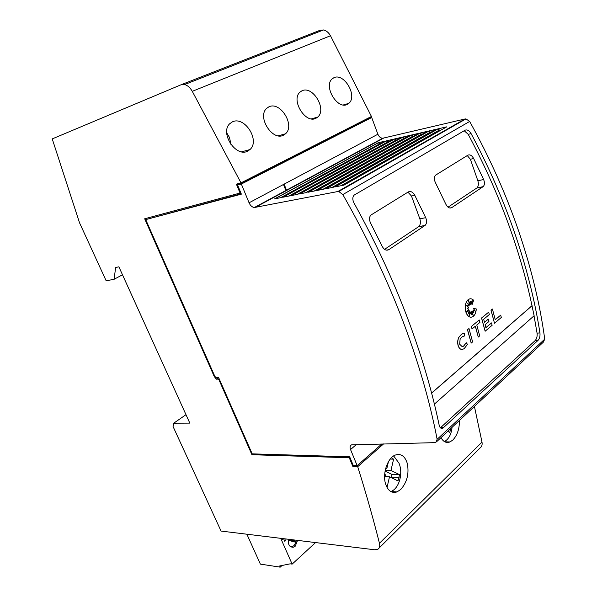 <?xml version="1.0" encoding="UTF-8"?>
<svg xmlns="http://www.w3.org/2000/svg" width="597" height="597" viewBox="0 0 597 597"><rect width="100%" height="100%" fill="white"/><g stroke="black" fill="none" stroke-linecap="round" stroke-linejoin="round"><path stroke-width="0.9" d="M436.885 441.474L543.345 342.148L544.733 339.148C540.084 304.671 531.464 268.851 518.868 231.696C506.152 194.495 489.756 157.742 469.667 121.445L465.973 118.893L465.041 118.975L382.714 138.25C380.565 138.056 378.953 136.72 377.886 134.235L371.707 117.527L367.215 118.691M238.046 183.689L238.442 184.652L237.621 185.07L241.345 184.04L249.061 202.793C250.352 205.592 252.106 207.166 254.322 207.525L337.798 191.54L338.768 191.51L342.827 194.577C366.603 236.263 386.498 278.045 402.505 319.94C418.37 361.752 429.907 401.535 437.131 439.295L435.885 442.407L434.825 442.638L351.529 444.869C350.014 445.631 349.685 447.183 350.543 449.541L356.312 444.601M406.953 316.567C392.542 278.702 374.894 240.845 354.006 202.995L353.991 202.965C352.394 199.756 352.431 197.152 354.088 195.152L465.167 130.168C467.242 129.422 469.212 130.556 471.07 133.594L471.085 133.616C488.868 166.944 503.577 200.562 515.204 234.479C526.748 268.351 534.994 301.172 539.942 332.917L539.949 332.947C540.255 336.066 539.628 338.544 538.054 340.365L442.974 428.079C441.131 428.862 439.862 427.93 439.183 425.273L439.183 425.251C432.004 390.61 421.258 354.379 406.953 316.567M534.031 315.806L537.076 333.171C537.39 336.29 536.755 338.76 535.181 340.574L440.422 427.795M464.205 130.736L468.22 134.355C485.98 167.615 500.674 201.144 512.301 234.964C520.532 258.994 527.099 282.568 531.987 305.694L534.114 315.738L434.4 404.109M388.744 249.71C386.289 250.874 384.11 249.77 382.192 246.382L370.543 222.965C369.05 219.666 369.177 217.024 370.916 215.054L408.393 191.883C410.736 190.906 412.87 192.047 414.788 195.301L425.706 217.689C427.034 221.009 426.825 223.591 425.071 225.427L388.744 249.71L386.259 250.143M451.698 207.659C449.578 208.637 447.653 207.54 445.922 204.361L435.34 182.451C433.952 179.324 434.026 176.899 435.564 175.167L467.951 155.145C469.996 154.325 471.899 155.444 473.645 158.496L483.622 179.503C484.846 182.637 484.689 185.018 483.152 186.637L451.698 207.659L449.847 208.032M468.22 134.355L471.085 133.616M462.048 346.723L463.548 346.163L466.19 342.782L467.533 344.35L464.1 348.723L462.302 349.424C460.429 349.566 459.056 348.238 458.175 345.439C457.459 342.499 457.712 339.775 458.944 337.268L461.727 334.081L464.503 333.29L464.429 336.007L462.302 336.618L460.13 339.103L459.645 344.208L462.227 346.7L463.645 346.156L466.287 342.775M462.033 349.454C460.235 349.476 458.921 348.141 458.078 345.447C457.362 342.506 457.615 339.783 458.847 337.275L461.63 334.089L463.876 333.305M465.936 311.955C464.623 306.351 465.481 302.164 468.503 299.41C470.294 298.321 472.011 298.619 473.652 300.298L472.1 304.56L472.22 299.933L471.182 304.231L470.361 301.604L470.279 304.634L468.518 300.537L469.623 305.171L467.772 303.492L468.884 306.082L466.13 305.358L468.645 307.642L467.063 308.321L468.779 309.104L466.384 311.85L469.175 310.395L468.429 313.418L469.742 311.209L469.332 315.783L470.69 311.977L471.234 314.671L471.623 311.709L473.115 315.335L472.324 311.365L473.563 312.664L472.996 310.112L475.361 311.201L473.264 308.358L476.294 308.97C476.04 312.604 474.921 315.156 472.936 316.626C469.958 318.074 467.623 316.522 465.936 311.955M471.272 317.223C468.876 317.298 467.07 315.544 465.839 311.962C464.526 306.358 465.384 302.179 468.406 299.418L470.1 298.784M393.639 455.921L398.983 463.16C403.4 473.443 399.012 488.921 390.774 491.51L397.027 491.913C391.662 493.532 387.826 490.771 385.505 483.645C382.364 473.54 387.587 457.914 395.169 455.101C400.923 453.25 404.967 456.033 407.303 463.451C409.243 473.615 407.072 482.272 400.796 489.428L397.027 491.913M333.887 77.722C344.096 72.535 357.857 96.117 348.82 103.356L347.305 104.371C337.521 109.923 323.328 86.401 332.066 78.953L333.887 77.722M301.955 90.796C312.783 85.326 327.163 109.326 317.701 117.094L315.97 118.266C305.597 124.116 290.739 100.214 299.881 92.214L301.955 90.796M268.904 106.826C280.403 101.02 295.433 125.474 285.478 133.818L283.523 135.161C272.516 141.37 256.979 117.072 266.553 108.453L268.904 106.826M226.696 132.765L229.509 137.526L230.972 144.526M232.39 121.863C244.621 115.728 260.382 140.556 249.971 149.556L247.703 151.131C236.016 157.69 219.689 133.079 229.673 123.773L232.39 121.863M289.761 546.039L292.284 546.539L294.067 545.576L295.948 542.285L288.247 540.292M240.598 192.301L239.897 192.667L236.39 184.152L240.987 182.869L192.279 91.326C190.13 87.647 187.585 85.386 184.637 84.543L181.137 84.737L52.23 138.9L79.535 222.808L106.169 280.829L114.146 279.254L115.602 267.523L118.878 266.822L189.816 423.116L173.742 423.191L185.988 414.676M246.874 534.211L260.374 564.113L280.202 567.15L279.672 565.963L290.224 563.829L292.142 564.12L281.575 540.24L283.366 538.658M286.008 538.979L285.791 540.457L284.314 540.27M315.552 542.576L292.142 564.12M285.791 540.457L284.784 541.345L283.612 538.688M288.433 539.27C287.851 544.531 289.463 547.188 293.276 547.24L295.239 546.18L297.582 540.382M293.873 541.748L293.993 541.061M288.351 539.658L296.127 541.33L296.194 540.218M296.127 541.33L288.426 539.322M280.747 538.337L281.575 540.24M280.202 567.15L282.023 565.493M354.2 465.526L353.685 466.518L357.707 466.675C366.043 493.249 373.289 518.786 379.453 543.285C380.102 546.098 379.595 548.068 377.946 549.203L374.737 549.777L221.054 531.069L173.048 426.497L173.742 423.191M390.237 459.063L393.58 459.168L390.968 470.451L399.58 474.705L397.99 480.906L389.505 476.772L387.035 487.465M385.266 470.212L390.968 470.451M385.102 471.085L391.744 474.346L399.58 474.705M391.125 477.555L391.744 474.346M391.251 477.16L399.087 477.54M384.975 476.548L389.505 476.772M384.64 478.003L385.393 474.764L384.684 474.421M385.834 467.914L386.863 468.429L388.431 461.712M385.707 468.376L386.863 468.429M391.423 457.742L393.58 459.168M450.862 428.43L449.757 432.415L447.787 431.303M449.914 429.318L450.72 429.325M452.071 427.31C451.302 434.385 448.757 439.146 444.429 441.586M459.414 420.452C459.518 428.721 457.354 435.228 452.907 439.967L450.011 441.929C446.355 443.302 443.347 441.877 440.982 437.653M379.035 548.121L480.122 447.907C481.824 446.668 482.451 444.743 482.003 442.116L474.421 406.453M357.707 466.675L383.558 443.922M240.987 182.869L371.446 116.482L330.484 35.753C328.648 32.522 326.313 30.596 323.47 29.962L319.992 30.298L181.354 84.647M495.234 319.693L500.719 315.119L501.308 317.47L494.503 323.253L491.07 310.164L492.421 309.045L495.249 319.753L500.719 315.119M494.503 323.253L490.98 310.171L492.421 309.045M475.205 311.127L473.264 308.358M473.436 312.529L472.996 310.112M472.928 314.88L472.324 311.365M471.175 314.388L471.623 311.709M469.369 315.432L470.69 311.977M468.488 313.156L469.742 311.209M466.451 311.776L469.175 310.395M468.884 306.082L466.19 305.41M469.623 305.171L467.839 303.649M470.279 304.634L468.638 301.06M471.182 304.231L470.354 301.895M472.1 304.56L472.115 300.373M463.959 336.021L464.429 336.007M472.608 341.894L471.19 343.103L467.541 329.716L468.973 328.522L472.608 341.894M468.973 328.522L467.451 329.723L471.19 343.103M472.055 328.954L471.279 326.537L479.249 319.985L479.913 322.395L476.787 325.007L479.682 335.872L478.287 337.059L475.384 326.178L472.055 328.954L471.376 326.529M478.287 337.059L475.302 326.246M471.279 326.537L479.249 319.985M492.115 325.29L485.137 331.231L481.622 318.022L488.667 312.164L489.316 314.552L483.66 319.268L484.488 322.328L488.309 319.126L488.936 321.507L485.122 324.723L485.898 327.678L491.518 322.917L492.115 325.29M488.667 312.164L481.525 318.029L485.137 331.231M485.883 327.619L491.518 322.917M484.473 322.268L488.309 319.126M431.601 393.057L531.987 305.694M407.945 192.159L411.475 196.032L419.855 218.845C420.878 222.226 420.489 224.823 418.698 226.644L384.558 249.337M467.272 155.563L470.384 159.287L477.861 180.779C478.779 183.98 478.458 186.383 476.876 187.988L448.034 207.159M431.616 393.124L532.084 305.686M378.147 142.765L384.655 141.25L281.083 197.592L274.545 198.891L378.147 142.765L379.826 143.877M386.259 140.885L392.916 139.332L289.396 195.95L282.694 197.279L386.259 140.885L387.975 142.034M394.498 138.967L401.303 137.385L297.851 194.279L290.993 195.637L394.498 138.967L396.251 140.168M402.871 137.026L409.826 135.407L306.462 192.57L299.433 193.965L402.871 137.026L404.662 138.265M411.37 135.049L418.49 133.4L315.223 190.839L308.022 192.264L411.37 135.049L413.206 136.34M420.012 133.041L427.295 131.355L324.149 189.07L316.768 190.533L420.012 133.041L421.885 134.377M428.795 131.004L436.243 129.273L333.238 187.271L325.671 188.771L428.795 131.004L430.706 132.392M437.72 128.93L446.802 126.825L343.984 185.145L334.738 186.973L437.72 128.93L440.146 130.601M343.678 185.204L439.825 130.676M241.345 184.04L371.707 117.527M238.442 184.652L367.327 119.004M237.621 185.07L241.36 194.152L145.72 219.606L241.195 193.749M145.72 219.606L214.883 376.468L216.435 377.782L218.666 377.655L252.203 453.862L349.685 456.809L353.26 465.488L357.163 465.645L381.834 443.967M357.163 465.645L350.543 449.541M283.478 184.473L286.008 190.801M284.097 184.145L286.627 190.465M353.685 466.518L354.79 465.548M215.98 377.401L215.45 377.759L214.413 376.886L144.675 218.778L240.569 192.906L240.27 194.234M353.663 466.458L352.857 466.429L349.282 457.757L251.934 454.72L218.838 379.52L218.315 379.08L216.092 379.207L215.45 377.759M216.092 379.207L218.345 377.677M352.857 466.429L354.342 465.861M349.282 457.757L349.864 457.257M251.934 454.72L252.613 454.19L349.827 457.168M218.838 379.52L219.338 379.177M214.413 376.886L214.95 376.528M145.549 218.547L145.959 219.487M237.285 183.906L237.74 185.01M218.315 379.08L219.069 378.565M239.897 192.667L239.748 193.331M114.146 279.254L122.489 274.777M342.827 194.577L469.667 121.445M537.069 333.148L539.942 332.917M379.453 543.285L482.003 442.116M192.279 91.326L330.484 35.753M411.475 196.032L414.788 195.301M419.855 218.845L425.706 217.689M418.475 226.8L424.855 225.591M470.384 159.287L473.645 158.496M477.861 180.779L483.622 179.503M476.712 188.107L482.988 186.757M440.705 427.564L443.675 427.564M535.181 340.574L538.054 340.365M305.567 192.749L404.55 138.041M314.179 191.04L413.079 136.071M322.947 189.309L421.736 134.071M331.88 187.54L430.541 132.041M340.969 185.742L439.489 129.974M280.612 197.689L379.767 143.765M288.784 196.07L387.901 141.885M297.105 194.428L396.162 139.982M255.12 207.48L383.505 138.168M337.798 191.54L465.041 118.975M437.131 439.295L544.733 339.148M249.061 202.793L377.886 134.235M343.282 104.968L348.82 103.356M311.388 118.9L317.701 117.094M278.239 135.84L285.478 133.818M241.606 151.832L249.971 149.556M293.276 547.24L290.918 546.934M444.929 441.855L450.011 441.929M418.698 226.644L425.071 225.427M476.876 187.988L483.152 186.637M440.78 428.079L442.974 428.079M308.433 192.182L411.654 135.026M317.194 190.443L420.31 133.019M326.119 188.682L429.101 130.974M335.208 186.883L438.041 128.907M274.896 198.823L378.386 142.743M283.06 197.204L386.513 140.855M291.366 195.562L394.759 138.944M299.821 193.883L403.139 136.997M338.768 191.51L465.973 118.893M254.322 207.525L382.714 138.25M184.637 84.543L323.47 29.962"/></g></svg>
